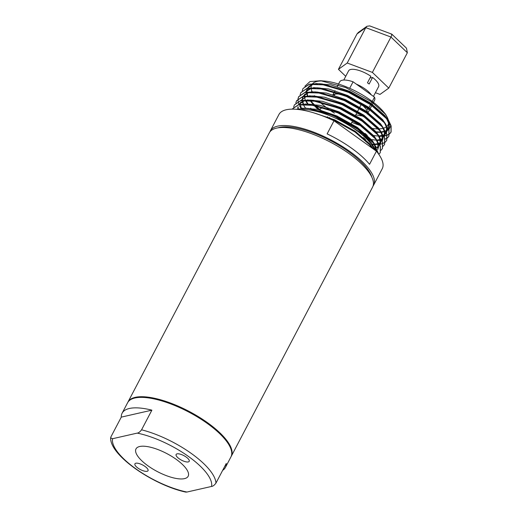 <?xml version="1.0" encoding="UTF-8"?>
<svg xmlns="http://www.w3.org/2000/svg" width="518" height="518" viewBox="0 0 518 518"><rect width="100%" height="100%" fill="white"/><g stroke="black" fill="none" stroke-linecap="round" stroke-linejoin="round"><path stroke-width="0.78" d="M366.53 107.491A19.71 6.805 27.7 0 1 367.877 109.777L368.408 108.767M369.036 107.569L370.558 104.668M370.655 104.487L370.946 103.93M371.186 103.477L371.924 102.065M372.248 101.45L374.501 97.157L353.082 81.805L349.669 88.306M338.552 84.046L339.717 81.831A19.71 6.805 27.7 0 1 353.082 81.805M334.11 95.713L334.932 94.153M342.126 94.652A19.71 6.805 -152.3 0 0 332.737 95.273M355.84 114.718A19.71 6.805 -152.3 0 0 362.529 115.883M363.934 115.818A19.71 6.805 -152.3 0 0 364.666 115.708M367.489 113.72L367.301 114.077A19.71 6.805 -152.3 0 0 367.463 113.701M367.586 112.788A19.71 6.805 -152.3 0 0 361.007 104.034M374.501 97.157A19.71 6.805 27.7 0 1 374.611 100.155L373.452 102.37M356.3 84.11A16.952 5.853 27.7 0 1 365.307 89.135A16.952 5.853 27.7 0 1 371.283 94.852M328.399 109.078A43.072 14.873 -152.3 0 0 329.157 109.628A43.072 14.873 -152.3 0 0 334.395 113.157M351.845 122.319A43.072 14.873 -152.3 0 0 360.386 125.537M372.287 128.438A43.072 14.873 -152.3 0 0 378.257 128.878M378.516 128.878A43.072 14.873 -152.3 0 0 383.294 128.244M383.488 128.192A43.072 14.873 -152.3 0 0 386.94 126.321M387.069 126.191A43.072 14.873 -152.3 0 0 388.565 121.419M388.506 121.011A43.072 14.873 -152.3 0 0 384.615 113.17M385.703 114.439L383.65 111.953A43.072 14.873 -152.3 0 0 370.551 100.207A43.072 14.873 -152.3 0 0 324.87 81.093L320.655 80.724L345.623 87.51L371.51 101.761L385.703 114.439L390.889 125.33M322.895 80.97A43.072 14.873 -152.3 0 0 312.626 83.651M312.445 83.838A43.072 14.873 -152.3 0 0 311.091 87.697M311.143 88.442A43.072 14.873 -152.3 0 0 312.089 91.725M314.368 95.675A43.072 14.873 -152.3 0 0 314.737 96.186M319.658 101.768A43.072 14.873 -152.3 0 0 327.829 108.663M343.771 80.037L348.601 70.837A16.952 5.853 27.7 0 1 370.894 76.263L367.456 82.815A16.952 5.853 27.7 0 1 368.311 83.411A16.952 5.853 27.7 0 1 369.133 84.02L372.578 77.467A16.952 5.853 27.7 0 1 378.613 86.597L373.459 96.413M322.63 107.453L319.619 109.285L321.574 110.891M314.361 104.772L311.402 101.638A49.113 16.958 -152.3 0 0 314.497 104.791M304.888 86.215L309.984 81.566L320.655 80.724M390.87 125.712L388.837 129.655M388.707 129.759L385.528 131.313M385.353 131.358L381.112 131.98M380.775 131.993L376.754 131.857M345.733 76.308L338.435 69.321L347.215 63.015L372.39 72.41L388.785 88.112L380.005 94.412L375.408 92.703M372.578 77.467L370.674 77.901A13.008 4.494 27.7 0 0 370.221 77.558M303.004 88.494L309.304 84.188L319.256 83.702L348.782 92.256L370.804 104.591L386.454 118.305L391.135 125.991L391.096 132.012L389.575 133.825M389.491 133.897L387.134 135.159M387.004 135.204L383.676 135.962M383.495 135.981L378.988 136.111M378.632 136.092L373.633 135.535M365.546 133.709L364.387 133.379M308.158 104.144L307.705 103.581M300.854 92.586L307.155 88.287L317.107 87.795L346.633 96.348L368.654 108.683L384.304 122.397L388.992 130.083L388.947 136.104L387.425 137.917M387.341 137.989L384.984 139.251M382.77 139.86L381.526 140.054M380.477 140.164L376.839 140.203M376.482 140.19L370.746 139.504M370.105 139.387L368.039 138.973M363.837 137.93L362.173 137.451M306.015 108.243L305.749 107.912M298.051 98.828L298.756 96.588L305.005 92.379L314.957 91.887L344.483 100.44L366.504 112.775L382.154 126.496L386.842 134.181L386.752 140.294M369.658 143.777L369.334 143.726M300.906 108.249L299.592 105.886M298.847 104.17L298.135 101.606M298.109 101.476L298.038 98.938M295.901 102.927L296.607 100.68L302.855 96.471L312.807 95.985L342.333 104.539L364.355 116.874L380.005 130.588L384.693 138.274L384.602 144.386M294.412 104.869L300.705 100.57L310.658 100.078L340.184 108.631L362.205 120.966L377.855 134.68L382.543 142.366L382.452 148.478M292.262 108.961L298.556 104.662L308.508 104.17L338.034 112.723L360.055 125.058L375.705 138.772L380.393 146.464L380.303 152.577M296.056 109.279L306.85 108.307L322.986 111.856C335.107 115.792 346.749 121.555 357.906 129.157L373.607 142.929L378.826 154.358M371.995 148.031L369.599 144.781L354.985 131.993L334.466 120.532L323.841 116.375M314.899 105.296L321.082 110.755M314.109 112.969L334.816 119.872L355.329 131.332L369.956 144.133L373.264 148.938M378.749 154.247L373.51 143.11L357.808 129.338L335.729 116.977L362.535 133.877L371.516 142.897L376.003 150.906L376.515 150.589M378.846 154.39L380.251 152.668L380.296 146.646L375.66 139.018L359.958 125.246L337.937 112.911L315.443 105.407L298.459 104.843L292.165 109.143M380.97 150.317L382.401 148.575L382.446 142.554L377.81 134.926L362.108 121.147L340.086 108.812L317.592 101.314L300.608 100.751L294.36 104.96L293.674 107.09M383.119 146.218L384.55 144.477L384.596 138.455L379.959 130.827L364.258 117.055L342.236 104.72L319.742 97.222L302.758 96.659L296.51 100.868L295.823 102.998M385.269 142.126L386.7 140.384L386.745 134.363L382.109 126.735L366.407 112.963L344.386 100.628L321.892 93.123L304.908 92.56L298.659 96.769L297.973 98.906M372.876 144.367L374.449 144.477M374.838 144.496L378.354 144.431M379.461 144.308L380.432 144.153M380.652 144.114L382.744 143.531M382.873 143.48L385.185 142.197M387.419 138.034L388.85 136.292L388.895 130.271L384.259 122.643L368.557 108.871L346.536 96.529L324.041 89.031L307.057 88.468L300.809 92.677L300.123 94.813M362.561 137.775L364.18 138.235M368.292 139.232L370.351 139.633M370.953 139.743L371.678 139.86M377.784 140.417L380.503 140.333M381.611 140.216L382.718 140.035M389.568 133.935L390.999 132.194L391.045 126.178L386.409 118.551L370.707 104.772L348.685 92.437L326.191 84.939L309.207 84.376L302.959 88.584L302.272 90.715M306.099 101.748L307.899 104.124M364.769 133.702L365.896 134.02M379.934 136.325L383.579 136.143M383.76 136.124L387.037 135.34M387.173 135.295L389.478 134.013M388.785 88.112L407.355 52.739L390.96 37.037L365.786 27.642L366.945 26.269L369.71 25.9L391.809 34.149L406.468 48.168L407.355 52.739M347.215 63.015L365.786 27.642L357.006 33.948L358.32 32.459L366.945 26.269M338.435 69.321L357.006 33.948M372.39 72.41L390.96 37.037C392.1 34.745 392.223 33.838 391.336 34.317M335.729 116.977A49.113 16.958 -152.3 0 0 322.986 111.856M300.79 109.829A45.726 15.786 27.7 0 1 356.002 130.05A45.726 15.786 27.7 0 1 374.41 149.76M373.051 186.033A58.34 20.144 -152.3 0 0 373.646 185.094L382.245 168.719A58.34 20.144 -152.3 0 0 376.431 151.211L334 120.785A58.34 20.144 -152.3 0 0 278.943 114.484L270.344 130.86A58.34 20.144 -152.3 0 0 269.91 131.883M334 120.785L327.123 133.89A58.34 20.144 27.7 0 1 351.748 148.323A58.34 20.144 27.7 0 1 369.548 164.31L376.431 151.211M373.646 185.094A58.34 20.144 -152.3 0 0 350.026 151.599A58.34 20.144 -152.3 0 0 270.344 130.86M371.833 177.195A55.97 19.328 -152.3 0 0 348.892 151.858A55.97 19.328 -152.3 0 0 277.875 127.868M231.086 456.611A58.34 20.144 -152.3 0 0 231.268 456.287L372.617 187.056A58.34 20.144 -152.3 0 0 348.996 153.561A58.34 20.144 -152.3 0 0 269.315 132.822L127.965 402.052A58.34 20.144 -152.3 0 0 127.804 402.382M231.268 456.287A58.34 20.144 -152.3 0 0 207.647 422.792A58.34 20.144 -152.3 0 0 127.965 402.052M230.562 448.018A57.55 19.872 -152.3 0 0 207.271 422.876A57.55 19.872 -152.3 0 0 135.172 397.941M222.656 470.344A58.34 20.144 -152.3 0 0 225.421 467.424L230.924 456.941A58.34 20.144 -152.3 0 0 207.304 423.446A58.34 20.144 -152.3 0 0 127.622 402.706L122.118 413.189A58.34 20.144 -152.3 0 0 121.283 417.126L110.962 436.778L110.645 437.878L112.581 438.714A55.186 19.056 -152.3 0 0 135.561 468.609A55.186 19.056 -152.3 0 0 186.953 492.042L211.571 486.441A55.186 19.056 -152.3 0 0 188.591 456.546A55.186 19.056 -152.3 0 0 137.199 433.113C138.487 433.035 139.944 431.934 141.569 429.81A58.34 20.144 27.7 0 1 191.485 453.58A58.34 20.144 27.7 0 1 215.941 483.139C214.322 485.256 212.866 486.357 211.571 486.441M225.421 467.424A58.34 20.144 -152.3 0 0 226.256 463.487L215.941 483.139M121.283 417.126L151.884 410.159A58.34 20.144 -152.3 0 0 122.118 413.189M151.884 410.159L141.569 429.81M186.953 492.042L185.755 492.1C153.613 485.198 109.816 455.477 110.645 437.878M137.199 433.113L112.581 438.714M137.924 468.071A7.394 2.551 -152.3 0 0 148.025 470.7A7.394 2.551 -152.3 0 0 145.034 466.453A7.394 2.551 -152.3 0 0 134.933 463.824A7.394 2.551 -152.3 0 0 137.924 468.071M179.118 458.702A7.394 2.551 -152.3 0 0 189.219 461.331A7.394 2.551 -152.3 0 0 186.227 457.083A7.394 2.551 -152.3 0 0 176.126 454.454A7.394 2.551 -152.3 0 0 179.118 458.702M147.928 465.799A29.455 10.172 -152.3 0 0 188.202 476.165A29.455 10.172 -152.3 0 0 176.23 459.356A29.455 10.172 -152.3 0 0 136.053 448.789A29.455 10.172 -152.3 0 0 147.928 465.799M331.941 114.42L333.275 115.3M375.848 132.252L380.989 132.343M381.358 132.31L385.392 131.423M385.554 131.358L388.468 129.176M388.571 129.021L389.277 124.65L386.784 119.011L388.96 123.452L389.316 126.593L388.487 128.82M386.454 118.305L384.537 115.987L369.975 103.25L349.559 91.848L322.254 83.968L319.256 83.702M307.394 88.228L309.544 85.884L313.079 84.408L318.162 83.806L312.95 84.428L307.187 88.274M306.507 90.333L306.449 92.081M306.617 93.292L307.401 95.849M309.79 100.201L312.807 104.086M313.681 105.07L318.136 109.492M327.337 116.828L327.952 117.262M355.691 131.818L356.39 132.077M362.917 134.201L364.996 134.764M366.362 135.101L367.333 135.321M373.698 136.351L374.352 136.402M379.208 136.409L383.242 135.515M383.404 135.451L386.318 133.275M386.422 133.113L387.127 128.742L384.634 123.103M384.304 122.397L382.388 120.079L367.825 107.343L347.41 95.947L320.105 88.06L317.107 87.795M305.244 92.321L307.394 89.977L310.929 88.5L316.012 87.905L310.8 88.52L305.037 92.372M304.312 94.813L304.306 96.173M304.409 97.067L305.251 99.942M305.516 100.563L307.504 104.092M310.658 108.178L311.13 108.715M364.212 139.193L365.566 139.497M369.159 140.151L371.089 140.397M377.059 140.501L380.387 139.86M381.254 139.543L382.957 138.591M384.272 137.212L384.978 132.835L382.485 127.195L384.66 131.643L385.016 134.777L384.188 137.005M381.138 125.311L365.676 111.441L345.26 100.039L317.955 92.152L314.957 91.887M313.856 91.997L308.65 92.618L302.888 96.465M302.79 96.646L302.156 100.265M302.324 101.509L303.101 104.034M303.367 104.655L305.367 108.204M369.399 144.535L370.344 144.613M372.863 144.697L374.533 144.626M375.013 144.587L378.237 143.952M379.105 143.635L380.743 142.735M382.122 141.304L382.828 136.933L380.335 131.287L382.511 135.735L382.867 138.876L382.038 141.103M380.005 130.588L378.088 128.27L363.526 115.533L343.11 104.131L315.805 96.244L312.807 95.985M375.026 148.336L376.074 148.051M376.955 147.734L378.658 146.782M379.979 145.396L380.678 141.025L378.185 135.386M377.855 134.68L375.938 132.362L361.376 119.626L340.961 108.223L313.655 100.343L310.658 100.078M309.557 100.181L304.351 100.803L298.588 104.655M297.876 106.98L297.876 108.715M377.829 149.488L378.529 145.118L376.036 139.478L378.211 143.926L378.567 147.06L377.739 149.288M374.695 137.594L359.227 123.724L338.811 112.322L311.506 104.435L308.508 104.17M376.482 151.275L373.886 143.57M373.556 142.871L371.639 140.553L357.077 127.816L336.661 116.414L308.119 108.437M369.599 144.781L354.927 131.909L334.511 120.506L323.258 116.149M385.204 131.106L381.054 131.902L385.217 131.119M385.386 131.06L388.422 129.086M388.539 128.943L388.707 121.633M388.209 120.577L384.783 115.54L370.221 102.804L349.799 91.395L330.983 84.913L315.682 83.527M314.335 83.728L313.189 83.974L307.206 88.274M307.129 88.448L306.727 92.036M306.928 93.169L307.828 95.83L306.947 93.156M310.392 100.447L313.519 104.17M314.478 105.219L319.153 109.732M329.306 117.573L330.031 118.059M351.385 129.565L354.688 130.892M361.965 133.398L364.063 134M365.572 134.395L366.602 134.648M383.055 135.198L378.904 135.994L383.067 135.217M383.236 135.153L386.273 133.178M386.389 133.035L386.558 125.725M386.059 124.676L382.634 119.632L368.071 106.896L347.649 95.487L328.833 89.012L313.532 87.62M305.931 100.486L308.08 104.137L305.944 100.486M363.371 138.481L364.847 138.83M368.622 139.575L370.564 139.854M376.754 140.093L380.277 139.51L376.754 140.087M382.964 138.235L381.073 139.232L382.964 138.306M384.239 137.134L384.408 129.824M383.909 128.768L380.484 123.731L365.922 110.988L345.5 99.585L326.683 93.104L311.383 91.718M302.836 96.639L302.428 100.22M303.535 104.021L302.654 101.366L303.529 104.021M305.717 107.912L305.937 108.236L305.717 107.912M372.539 144.244L374.287 144.205L372.539 144.237M374.605 144.185L378.127 143.603M378.936 143.344L380.814 142.398M382.09 141.226L382.258 133.916M381.76 132.861L378.334 127.823L363.772 115.087L343.35 103.678L324.533 97.196L309.233 95.811M307.886 96.011L306.74 96.257L300.757 100.557M300.239 102.706L300.278 104.312M300.479 105.445L301.418 108.21M374.844 147.973L375.977 147.701L374.838 147.967M376.787 147.436L378.664 146.49M379.94 145.318L380.108 138.008M379.61 136.959L376.185 131.915L361.622 119.179L341.2 107.77L322.384 101.295L307.083 99.903M298.09 106.799L298.161 108.651M377.79 149.411L377.959 142.107M377.46 141.051L374.035 136.014L359.473 123.271L339.05 111.869L320.234 105.387L304.934 103.995M376.618 151.444L375.809 146.199M375.31 145.144L371.885 140.106L357.323 127.363L336.901 115.961L317.618 109.376L302.182 108.171M372.837 148.634L369.735 144.198L355.173 131.462L334.751 120.053L316.278 113.656M338.202 84.712L337.205 86.61M335.055 90.702L334.557 91.654M334.46 91.835L332.666 95.254M373.141 102.953L372.41 104.351M371.788 105.53L370.26 108.45M369.638 109.628L367.586 113.533M382.154 126.496L381.138 125.304M375.705 138.772L374.689 137.587M306.85 108.307L309.356 108.527M388.37 128.969L385.373 131.041M307.303 88.41L306.766 92.029M384.621 123.09L386.81 127.545L387.166 130.685L386.337 132.912M386.227 133.061L383.223 135.133M304.616 94.457L304.616 96.121M313.863 91.997L308.78 92.593L305.244 94.075L303.095 96.413M303.004 96.601L302.467 100.214M380.756 142.372L378.923 143.324M378.121 143.59L374.773 144.172M378.179 135.373L380.361 139.828L380.717 142.968L379.888 145.195M378.664 146.426L376.774 147.416M309.563 100.188L304.48 100.783L300.952 102.26L298.795 104.604M298.154 106.837L298.2 108.644M376.515 150.518L375.99 150.861M373.879 143.564L376.411 151.198M350.408 125.065L350.595 124.702M351.249 123.452L352.745 120.61M355.549 115.261L357.044 112.419M357.698 111.169L359.194 108.327M359.609 107.53L361.014 104.856"/></g></svg>
